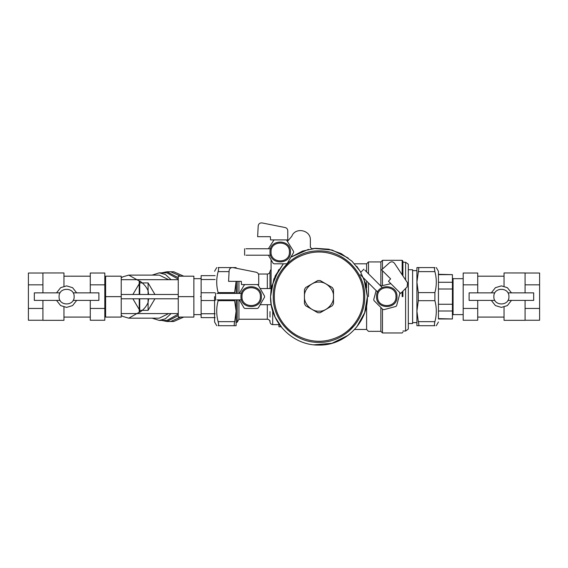 <?xml version="1.0" encoding="UTF-8"?>
<svg xmlns="http://www.w3.org/2000/svg" width="568" height="568" viewBox="0 0 568 568"><rect width="100%" height="100%" fill="white"/><g stroke="black" fill="none" stroke-linecap="round" stroke-linejoin="round"><path stroke-width="0.85" d="M271.227 304.711L275.168 317.278L282.31 328.276L275.168 317.278L271.227 304.711L260.187 304.711M260.187 288.565L271.085 288.565L271.085 259.81L271.085 289.439L275.303 275.707L283.368 263.815L273.868 279.016L270.546 296.638L271.199 304.576M315.822 248.308L311.953 248.72L310.369 247.35L310.369 240.136C310.959 229.983 295.246 226.753 291.782 236.316L287.656 241.151M271.085 289.439L270.546 296.638C269.878 322.517 293.095 345.734 318.975 345.067C344.854 345.734 368.071 322.517 367.404 296.638L363.747 278.171L367.404 296.638L365.607 283.553L360.332 271.433L351.982 261.195L341.176 253.598L328.716 249.196L315.531 248.33L302.609 251.056L290.901 257.176L308.474 249.359M237.183 299.868L237.183 322.255L236.111 322.255M237.183 281.345L237.183 293.407M238.922 299.868L238.922 319.237L237.183 322.255M238.922 281.345L238.922 293.407M267.322 304.711L267.322 319.237C268.955 319.401 269.85 320.295 270.006 321.928L270.006 320.693C270.006 322.34 270.006 322.34 270.006 320.693M270.006 317.079L270.006 311.598M270.006 276.197L270.006 272.583C270.006 270.936 270.006 270.936 270.006 272.583L270.006 288.565M278.931 323.874L278.931 326.77L281.068 326.77M366.601 305.442L366.601 329.461L354.588 329.461M354.588 263.815L366.601 263.815L366.601 271.894M366.601 281.025L366.601 287.834M368.483 296.638L368.483 282.907M366.601 263.815L368.483 261.933L368.483 273.776M380.858 307.458L380.858 331.343L368.483 331.343L366.601 329.461M368.483 261.933L380.858 261.933L380.858 285.967M382.47 309.077L382.47 332.962L380.858 331.343M380.858 261.933L382.47 260.314L382.47 269.069M382.47 270.709L382.47 285.534M402.165 296.638L402.165 291.909M402.918 275.941L402.918 261.067L402.165 260.314L402.165 274.813M402.918 296.638L402.918 291.15M287.408 329.738L292.229 333.736M348.731 331.378L355.099 324.69M350.541 263.538L345.727 259.533M289.219 261.898L282.85 268.586M367.404 296.638L364.663 312.712L356.761 326.934L364.663 312.712L367.404 296.638M348.184 335.269L331.968 343.292L313.934 344.804L331.968 343.292L348.184 335.269M271.525 286.968L278.817 269.573L271.525 286.968M314.281 248.436L332.145 250.034L348.184 258.007L332.145 250.034L314.281 248.436M360.815 272.242L356.761 266.342L360.815 272.242L363.882 269.175M215.123 300.522L201.129 300.522L201.129 292.754L215.123 292.754M215.123 317.626L201.129 317.626L201.129 313.742L215.123 313.742M215.123 279.534L201.129 279.534L201.129 275.65L215.123 275.65M200.483 296.638C200.483 319.827 200.483 319.827 200.483 296.638C200.483 273.449 200.483 273.449 200.483 296.638M201.129 313.742L201.129 300.522M201.129 292.754L201.129 279.534M234.527 299.868L236.111 311.165L234.712 321.658C234.073 324.25 234.073 325.599 234.712 325.698L218.126 325.698C218.758 325.599 218.758 324.25 218.126 321.658C216.252 314.665 216.252 307.671 218.126 300.671L218.304 299.868M236.111 293.407L236.111 281.345L234.527 293.407M218.304 293.407L218.126 292.605C216.252 285.605 216.252 278.611 218.126 271.618C218.758 269.026 218.758 267.677 218.126 267.578L231.815 267.578M232.916 267.578L234.712 267.578L234.35 267.869M218.126 325.698C216.252 325.698 216.252 325.698 218.126 325.698C216.252 325.698 216.252 325.698 218.126 325.698M234.712 325.698L236.111 325.698L236.111 299.868M218.126 267.578C216.252 267.578 216.252 267.578 218.126 267.578C216.252 267.578 216.252 267.578 218.126 267.578M236.111 268.217L236.111 267.578L234.712 267.578M214.583 296.638L214.583 321.985L214.583 296.638M320.146 280.535L332.337 287.571L320.146 280.535L317.803 280.535L305.619 287.571L317.803 280.535M305.619 287.571L304.448 289.602L304.448 303.674L305.619 305.705L317.803 312.741L320.146 312.741L332.337 305.705L333.508 303.674L333.508 289.602L332.337 287.571M333.508 296.638C334.154 303.823 326.167 311.818 318.975 311.165C311.789 311.818 303.802 303.823 304.448 296.638C303.802 289.453 311.789 281.458 318.975 282.111C326.167 281.458 334.154 289.453 333.508 296.638M274.316 296.638C274.252 288.608 276.247 281.167 280.301 274.308C284.348 267.45 289.801 261.997 296.645 257.957C311.534 250.012 326.422 250.012 341.311 257.957C348.156 261.997 353.601 267.45 357.655 274.308C361.709 281.167 363.705 288.608 363.641 296.638C363.705 304.668 361.709 312.109 357.655 318.967C353.601 325.826 348.156 331.279 341.311 335.319C326.422 343.264 311.534 343.264 296.645 335.319C289.801 331.279 284.348 325.826 280.301 318.967C276.247 312.109 274.252 304.668 274.316 296.638M364.713 296.638C365.33 321.133 343.434 342.973 318.975 342.376C294.522 342.973 272.626 321.133 273.236 296.638C272.626 272.143 294.522 250.303 318.975 250.9C343.434 250.303 365.33 272.143 364.713 296.638M241.492 299.868L216.919 299.868L241.492 299.868M241.492 293.407L216.919 293.407L241.492 293.407M241.492 284.575L258.71 284.575L258.71 275.388C258.596 273.712 257.73 272.661 256.118 272.221L233.001 267.599C230.807 267.429 229.522 268.43 229.138 270.595L228.577 281.345L241.322 281.345L241.492 284.575M257.581 284.816L258.319 285.335L264.546 296.12L264.546 297.156L258.319 307.941L257.389 308.474L244.964 308.474L244.027 307.941L239.369 299.868M244.772 284.816L244.027 285.335L239.369 293.407M241.975 296.638C241.407 308.509 260.946 308.509 260.378 296.638C260.946 284.767 241.407 284.767 241.975 296.638M261.401 296.638C262.033 309.83 240.321 309.83 240.953 296.638C240.321 283.446 262.033 283.446 261.401 296.638M402.918 331.023L405.609 331.023L405.609 288.459L405.609 331.023L408.3 329.085L408.3 264.191L405.609 262.253L405.609 279.974L405.609 262.253L402.918 262.253M412.609 322.631L416.912 322.631M416.912 270.645L412.609 270.645M408.3 323.54L412.609 323.54L412.609 269.729L408.3 269.729M438.439 274.649L452.426 274.649L438.439 274.308M438.439 318.967L452.426 318.967L438.439 318.627M438.439 304.27L452.426 304.27L452.426 310.994L438.439 310.994M438.439 282.282L452.426 282.282L452.426 289.005L438.439 289.005M452.426 315.254L453.072 314.608L463.19 314.608M463.19 278.668L453.072 278.668L452.426 278.022M453.072 314.608L453.072 278.668M452.426 274.649L452.426 282.282M452.426 289.005L452.426 304.27M452.426 310.994L452.426 318.627M434.896 267.578C436.771 267.578 436.771 267.578 434.896 267.578C436.771 267.578 436.771 267.578 434.896 267.578L418.311 267.578L434.896 267.578L434.435 268.352M418.786 268.664L418.311 267.578L416.912 267.578L416.912 282.111L418.786 268.664M434.421 268.664L434.896 271.618C436.771 278.611 436.771 285.605 434.896 292.605L434.896 300.671C436.771 307.671 436.771 314.665 434.896 321.658C434.264 324.25 434.264 325.599 434.896 325.698L418.311 325.698C418.943 325.599 418.943 324.25 418.311 321.658L416.912 311.165L418.311 300.671L418.311 292.605L416.912 282.111L416.912 325.698L418.311 325.698M434.896 325.698C436.771 325.698 436.771 325.698 434.896 325.698C436.771 325.698 436.771 325.698 434.896 325.698M436.295 267.578L438.439 271.291L438.439 318.591M270.546 255.202L245.972 255.202L270.546 255.202M270.546 248.749L245.972 248.749L270.546 248.749M270.553 239.916L287.77 239.916L287.77 230.722C287.656 229.053 286.79 227.995 285.171 227.555L262.054 222.933C259.867 222.77 258.582 223.764 258.199 225.929L257.638 236.686L270.382 236.686L270.553 239.916M286.641 240.15L293.606 251.454L293.606 252.49L287.38 263.275L286.45 263.815L274.017 263.815L273.087 263.275L268.43 255.202M273.833 240.15L268.43 248.749M271.035 251.972C270.46 263.843 290.007 263.843 289.431 251.972C290.007 240.108 270.46 240.108 271.035 251.972M290.454 251.972C291.093 265.164 269.374 265.164 270.006 251.972C269.374 238.787 291.093 238.787 290.454 251.972M377.649 292.073L360.268 274.692L377.649 292.073M382.214 287.507L364.834 270.127L382.214 287.507M388.462 281.259L400.639 293.436L407.135 286.939L407.54 282.864L394.462 263.247C393.028 261.585 391.416 261.379 389.612 262.643L381.611 269.85L390.621 278.86L388.462 281.259M399.666 292.811L399.822 293.699L396.599 305.726L395.868 306.457L383.84 309.681L382.804 309.404L374.014 300.614L373.737 299.577L376.144 290.575M390.614 283.751L380.716 286.009M377.578 296.638C377.01 308.509 396.549 308.509 395.981 296.638C396.549 284.767 377.01 284.767 377.578 296.638M397.004 296.638C397.635 309.83 375.924 309.83 376.556 296.638C375.924 283.446 397.635 283.446 397.004 296.638M178.26 298.789L121.225 298.789M121.225 294.487L178.26 294.487M139.224 294.487L139.224 281.011L139.735 281.011L139.735 294.487L139.735 282.921L148.085 282.921L154.943 294.487M154.943 298.789L148.085 310.355L139.735 310.355L139.735 298.789L139.735 312.265L139.224 312.265L139.224 298.789M148.589 298.789L148.085 302.51L148.085 298.789L148.085 310.355M148.085 282.921L148.085 294.487L148.085 290.766L148.589 294.487M148.085 302.51C146.537 306.294 143.754 309.546 139.735 312.265M139.735 281.011C143.754 283.73 146.537 286.982 148.085 290.766M178.26 315.588L166.886 321.495L170.684 321.495L180.688 317.086L170.684 321.495L173.73 321.495L183.727 317.086M161.766 272.853L166.886 271.774L170.684 271.774L180.688 276.19L170.684 271.774L173.73 271.774L183.727 276.19M139.224 312.265L128.758 318.165L122.745 316.411L121.225 315.339M121.225 277.937L122.745 276.864L128.758 275.111L139.224 281.011M168.653 313.586L159.274 318.165L128.758 318.165M128.758 275.111L159.274 275.111L168.653 279.69M171.067 313.586L165.402 318.783L159.274 320.423L152.117 318.165M152.117 275.111L159.274 272.853L165.402 274.493L171.067 279.69M178.26 314.147L166.886 320.423L159.274 320.423M159.274 272.853L166.886 272.853L178.26 279.122M166.886 321.495L161.766 320.423M166.886 271.774L178.26 277.688M178.26 296.638L178.26 317.086L193.865 317.086L193.865 296.638L178.26 296.638L178.26 276.19L193.865 276.19L193.865 296.638M105.62 296.638L105.62 317.086L121.225 317.086L121.225 296.638L105.62 296.638L105.62 276.19L121.225 276.19L121.225 296.638M132.876 294.487L139.735 282.921M139.735 310.355L132.876 298.789M60.08 292.868L34.321 292.868L34.321 300.401L60.08 300.401M73.13 292.868L98.889 292.868L98.889 300.401L73.13 300.401M59.072 296.638C58.603 306.358 74.607 306.358 74.138 296.638C74.607 286.918 58.603 286.918 59.072 296.638M76.687 300.401L72.583 305.584L66.605 307.402L60.627 305.584L56.523 300.401M56.523 292.868L60.627 287.692L66.605 285.874L72.583 287.692L76.687 292.868M42.927 320.245L28.4 320.245L28.4 308.445L42.927 308.445M28.4 308.445L28.4 284.831L42.927 284.831M28.4 284.831L28.4 273.023L42.927 273.023M104.81 308.445L104.81 320.245L90.284 320.245L90.284 308.445L104.81 308.445L104.81 284.831L90.284 284.831L90.284 273.023L104.81 273.023L104.81 284.831M90.284 308.445L90.284 300.401M90.284 292.868L90.284 284.831M42.927 300.401L42.927 320.316L63.957 320.316L63.957 307.068M63.957 286.208L63.957 272.959L42.927 272.959L42.927 292.868M507.92 300.401L533.679 300.401L533.679 292.868L507.92 292.868M494.87 300.401L469.111 300.401L469.111 292.868L494.87 292.868M508.928 296.638C509.397 286.918 493.393 286.918 493.862 296.638C493.393 306.358 509.397 306.358 508.928 296.638M491.313 292.868L495.417 287.692L501.395 285.874L507.373 287.692L511.477 292.868M511.477 300.401L507.373 305.584L501.395 307.402L495.417 305.584L491.313 300.401M525.073 273.023L539.6 273.023L539.6 284.831L525.073 284.831M539.6 284.831L539.6 308.445L525.073 308.445M539.6 308.445L539.6 320.245L525.073 320.245M463.19 284.831L463.19 273.023L477.716 273.023L477.716 284.831L463.19 284.831L463.19 308.445L477.716 308.445L477.716 320.245L463.19 320.245L463.19 308.445M477.716 284.831L477.716 292.868M477.716 300.401L477.716 308.445M525.073 292.868L525.073 272.959L504.043 272.959L504.043 286.208M504.043 307.068L504.043 320.316L525.073 320.316L525.073 300.401M258.419 274.039L267.322 274.039L267.322 288.565M272.697 310.916L272.697 324.619C271.064 324.463 270.169 323.561 270.006 321.928M218.126 321.658L234.712 321.658M234.712 300.671L218.126 300.671M218.126 292.605L234.712 292.605M229.089 271.618L218.126 271.618M434.896 271.618L418.311 271.618M418.311 292.605L434.896 292.605M434.896 300.671L418.311 300.671M418.311 321.658L434.896 321.658M267.322 319.237L238.922 319.237M267.322 274.039C268.955 273.875 269.85 272.981 270.006 271.348L271.085 269.196M270.006 281.771L270.006 271.348L270.006 281.771M278.931 324.619L272.697 324.619M402.918 332.209L402.165 332.962L382.47 332.962M402.165 260.314L382.47 260.314M201.129 315.254L200.483 314.608L193.865 314.608M201.129 278.022L200.483 278.668L193.865 278.668M214.583 321.985L216.727 325.698M214.583 271.291L216.727 267.578M215.563 299.868L215.563 293.407M438.439 321.985L436.295 325.698M244.623 255.202L244.623 248.749M178.26 313.586L121.225 313.586M178.26 279.69L121.225 279.69M90.284 317.086L63.957 317.086M90.284 276.19L63.957 276.19M477.716 276.19L504.043 276.19M477.716 317.086L504.043 317.086"/></g></svg>
